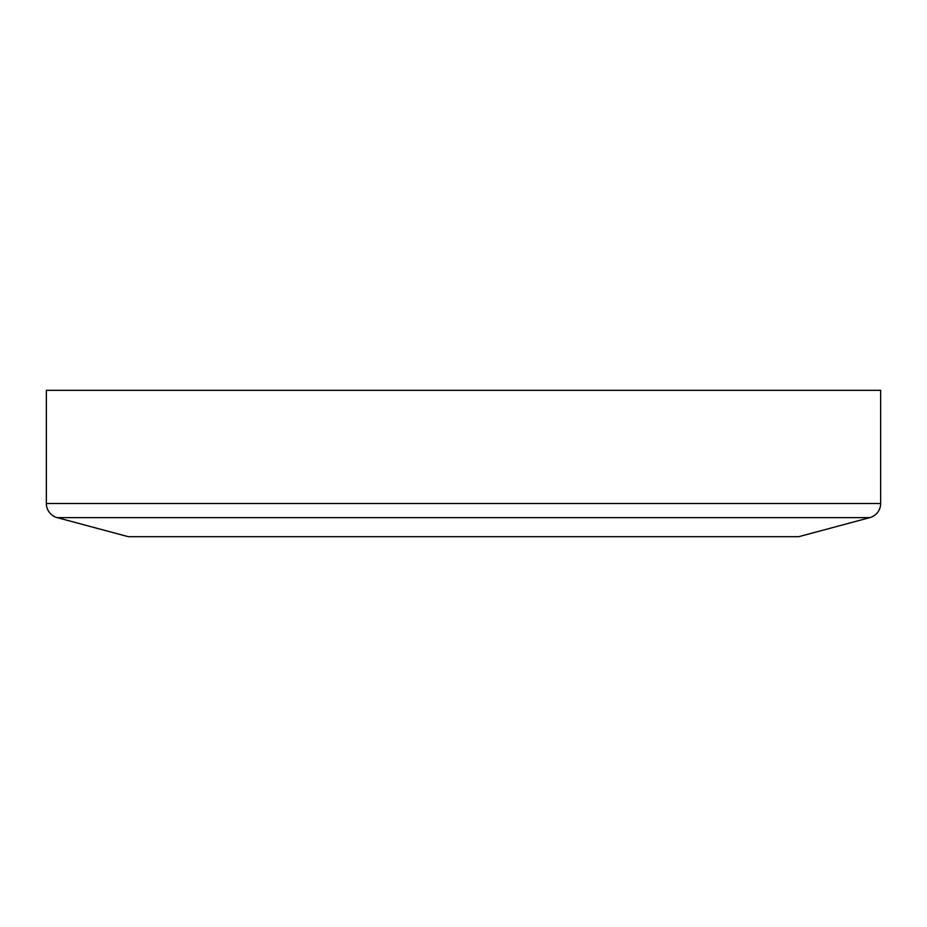 <?xml version="1.0" encoding="UTF-8"?>
<svg xmlns="http://www.w3.org/2000/svg" width="927" height="927" viewBox="0 0 927 927"><rect width="100%" height="100%" fill="white"/><g stroke="black" fill="none" stroke-linecap="round" stroke-linejoin="round"><path stroke-width="1.39" d="M46.35 503.5A14.635 14.635 0 0 0 57.196 517.637L128.285 536.687L798.715 536.687L869.804 517.637A14.635 14.635 0 0 0 880.65 503.5L880.65 390.313L46.35 390.313L46.35 503.5L880.65 503.5M57.196 517.637L869.804 517.637"/></g></svg>
